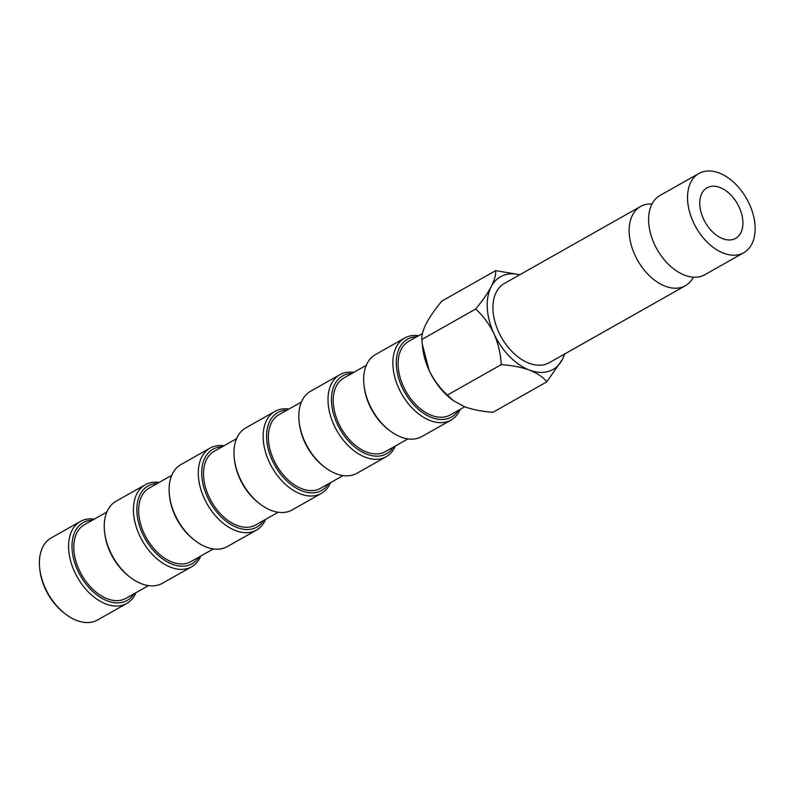 <?xml version="1.0" encoding="UTF-8"?>
<svg xmlns="http://www.w3.org/2000/svg" width="794" height="794" viewBox="0 0 794 794"><rect width="100%" height="100%" fill="white"/><g stroke="black" fill="none" stroke-linecap="round" stroke-linejoin="round"><path stroke-width="1.19" d="M698.928 173.459L660.013 195.463A45.526 29.09 60.5 0 0 651.04 235.252A45.526 29.09 60.5 0 0 666.106 261.901A45.526 29.09 60.5 0 0 684.805 275.25A45.526 29.09 60.5 0 0 704.834 274.714L743.75 252.71A45.526 29.09 60.5 0 0 752.514 212.246A45.526 29.09 60.5 0 0 718.947 172.923A45.526 29.09 60.5 0 0 698.928 173.459A45.526 29.09 60.5 0 0 690.165 213.914A45.526 29.09 60.5 0 0 723.721 253.246A45.526 29.09 60.5 0 0 743.75 252.71M65.535 614.099L64.364 613.206A44.692 28.554 -119.5 0 1 39.859 569.884L39.7 568.425A47.114 30.103 60.5 0 0 65.535 614.099A47.114 30.103 60.5 0 0 76.849 620.511A47.114 30.103 60.5 0 0 97.573 619.965L126.752 603.46A47.114 30.103 -119.5 0 1 106.039 604.006A47.114 30.103 -119.5 0 1 71.301 563.313A47.114 30.103 -119.5 0 1 80.373 521.44A47.114 30.103 -119.5 0 1 94.327 519.107M80.373 521.44L51.183 537.945A47.114 30.103 60.5 0 0 39.7 568.425M92.451 520.169A44.692 28.554 60.5 0 0 72.879 555.532A44.692 28.554 60.5 0 0 107.527 600.959A44.692 28.554 60.5 0 0 134.067 593.763M130.385 577.417L129.224 576.533A44.692 28.554 -119.5 0 1 104.719 533.201L104.56 531.742A47.114 30.103 60.5 0 0 130.385 577.417A47.114 30.103 60.5 0 0 141.709 583.838A47.114 30.103 60.5 0 0 162.433 583.282L191.612 566.777A47.114 30.103 -119.5 0 1 170.889 567.333A47.114 30.103 -119.5 0 1 136.161 526.63A47.114 30.103 -119.5 0 1 145.233 484.757A47.114 30.103 -119.5 0 1 159.187 482.434M145.233 484.757L116.043 501.262A47.114 30.103 60.5 0 0 104.56 531.742M157.311 483.496A44.692 28.554 60.5 0 0 137.739 518.849A44.692 28.554 60.5 0 0 172.387 564.276A44.692 28.554 60.5 0 0 198.927 557.08M195.245 540.744L194.083 539.851A44.692 28.554 -119.5 0 1 169.579 496.518L169.42 495.059A47.114 30.103 60.5 0 0 195.245 540.744A47.114 30.103 60.5 0 0 206.559 547.155A47.114 30.103 60.5 0 0 227.282 546.6L256.472 530.094A47.114 30.103 -119.5 0 1 235.749 530.65A47.114 30.103 -119.5 0 1 201.021 489.948A47.114 30.103 -119.5 0 1 210.092 448.084A47.114 30.103 -119.5 0 1 224.047 445.752M210.092 448.084L180.903 464.589A47.114 30.103 60.5 0 0 169.42 495.059M222.161 446.814A44.692 28.554 60.5 0 0 202.599 482.176A44.692 28.554 60.5 0 0 237.247 527.603A44.692 28.554 60.5 0 0 263.777 520.398M260.104 504.061L258.933 503.168A44.692 28.554 -119.5 0 1 234.438 459.845L234.27 458.386A47.114 30.103 60.5 0 0 260.104 504.061A47.114 30.103 60.5 0 0 271.419 510.482A47.114 30.103 60.5 0 0 292.142 509.927L321.332 493.421A47.114 30.103 -119.5 0 1 300.608 493.977A47.114 30.103 -119.5 0 1 265.871 453.275A47.114 30.103 -119.5 0 1 274.942 411.401A47.114 30.103 -119.5 0 1 288.897 409.069M274.942 411.401L245.763 427.906A47.114 30.103 60.5 0 0 234.27 458.386M287.021 410.131A44.692 28.554 60.5 0 0 267.459 445.494A44.692 28.554 60.5 0 0 302.097 490.92A44.692 28.554 60.5 0 0 328.637 483.725M351.881 373.458A44.692 28.554 60.5 0 0 332.319 408.811A44.692 28.554 60.5 0 0 366.957 454.237A44.692 28.554 60.5 0 0 393.496 447.042M395.372 445.98A47.114 30.103 -119.5 0 1 386.192 456.739A47.114 30.103 -119.5 0 1 365.468 457.294A47.114 30.103 -119.5 0 1 330.731 416.592A47.114 30.103 -119.5 0 1 339.802 374.718A47.114 30.103 -119.5 0 1 353.757 372.396M324.964 467.378L323.793 466.495A44.692 28.554 -119.5 0 1 299.288 423.162L299.13 421.703A47.114 30.103 60.5 0 0 324.964 467.378A47.114 30.103 60.5 0 0 336.279 473.8A47.114 30.103 60.5 0 0 357.002 473.244L386.192 456.739M339.802 374.718L310.623 391.224A47.114 30.103 60.5 0 0 299.13 421.703M389.824 430.705L388.653 429.812A44.692 28.554 -119.5 0 1 364.148 386.489L363.989 385.03A47.114 30.103 60.5 0 0 389.824 430.705A47.114 30.103 60.5 0 0 401.139 437.117A47.114 30.103 60.5 0 0 421.862 436.571L451.042 420.066A47.114 30.103 -119.5 0 1 430.318 420.612A47.114 30.103 -119.5 0 1 395.591 379.919A47.114 30.103 -119.5 0 1 404.662 338.046A47.114 30.103 -119.5 0 1 418.617 335.713M404.662 338.046L375.473 354.551A47.114 30.103 60.5 0 0 363.989 385.03M416.741 336.775A44.692 28.554 60.5 0 0 397.169 372.138A44.692 28.554 60.5 0 0 431.817 417.565A44.692 28.554 60.5 0 0 458.356 410.369M719.811 187.444A29.06 18.57 -119.5 0 1 741.239 212.554A29.06 18.57 -119.5 0 1 735.641 238.379A29.06 18.57 -119.5 0 1 722.858 238.716A29.06 18.57 -119.5 0 1 701.439 213.616A29.06 18.57 -119.5 0 1 707.027 187.791A29.06 18.57 -119.5 0 1 719.811 187.444M106.853 512.021L84.382 524.735A42.271 27.006 60.5 0 0 76.244 562.301A42.271 27.006 60.5 0 0 107.398 598.815A42.271 27.006 60.5 0 0 125.998 598.319L148.468 585.615M171.712 475.348L149.232 488.052A42.271 27.006 60.5 0 0 141.094 525.628A42.271 27.006 60.5 0 0 172.258 562.142A42.271 27.006 60.5 0 0 190.848 561.646L213.328 548.932M236.572 438.665L214.092 451.379A42.271 27.006 60.5 0 0 205.954 488.945A42.271 27.006 60.5 0 0 237.118 525.459A42.271 27.006 60.5 0 0 255.708 524.963L278.188 512.249M301.432 401.982L278.952 414.696A42.271 27.006 60.5 0 0 270.814 452.262A42.271 27.006 60.5 0 0 301.978 488.786A42.271 27.006 60.5 0 0 320.568 488.29L343.048 475.576M366.292 365.309L343.812 378.023A42.271 27.006 60.5 0 0 335.673 415.59A42.271 27.006 60.5 0 0 366.828 452.104A42.271 27.006 60.5 0 0 385.427 451.607L407.908 438.893M422.448 333.549L408.672 341.341A42.271 27.006 60.5 0 0 400.533 378.907A42.271 27.006 60.5 0 0 431.688 415.431A42.271 27.006 60.5 0 0 450.287 414.925L464.679 406.786L453.324 400.623L447.429 395.065L501.252 364.625C511.862 365.379 521.301 367.205 529.558 370.113C537.379 373.279 543.136 377.19 546.818 381.845L562.341 359.523L564.881 353.856M652.003 204.008A45.526 29.09 60.5 0 0 640.55 206.47A45.526 29.09 60.5 0 0 631.786 246.924A45.526 29.09 60.5 0 0 665.352 286.257A45.526 29.09 60.5 0 0 685.371 285.721A45.526 29.09 60.5 0 0 693.38 277.175M640.55 206.47L504.349 283.488A45.526 29.09 60.5 0 0 495.585 323.952A45.526 29.09 60.5 0 0 529.151 363.275A45.526 29.09 60.5 0 0 549.17 362.749L685.371 285.721M546.818 381.845L493.005 412.284C482.385 411.54 472.956 409.704 464.698 406.796M447.429 395.065C439.995 388.365 433.891 380.137 429.117 370.381L422.279 344.159L421.852 339.465C421.515 335.435 423.004 330.076 426.328 323.386C430.05 316.528 435.221 309.084 441.841 301.075L495.664 270.635C496.002 274.655 494.503 280.014 491.188 286.703C487.466 293.572 482.295 301.005 475.666 309.025C483.099 315.734 489.203 323.962 493.977 333.708C498.255 343.594 500.686 353.896 501.252 364.625M519.842 274.734L495.664 270.635M421.852 339.465L475.666 309.025M564.564 354.045A53.277 34.043 -119.5 0 1 562.341 359.523A53.277 34.043 -119.5 0 1 529.558 370.113A53.277 34.043 -119.5 0 1 493.977 333.708A53.277 34.043 -119.5 0 1 491.188 286.703A53.277 34.043 60.5 0 1 519.742 274.793M453.324 400.623L451.895 399.541A53.277 34.043 -119.5 0 1 429.117 370.381A53.277 34.043 -119.5 0 1 422.696 347.891L422.339 344.685M460.232 409.307A47.114 30.103 -119.5 0 1 451.042 420.066M330.512 482.663A47.114 30.103 -119.5 0 1 321.332 493.421M265.662 519.336A47.114 30.103 -119.5 0 1 256.472 530.094M200.803 556.018A47.114 30.103 -119.5 0 1 191.612 566.777M135.943 592.691A47.114 30.103 -119.5 0 1 126.752 603.46"/></g></svg>
